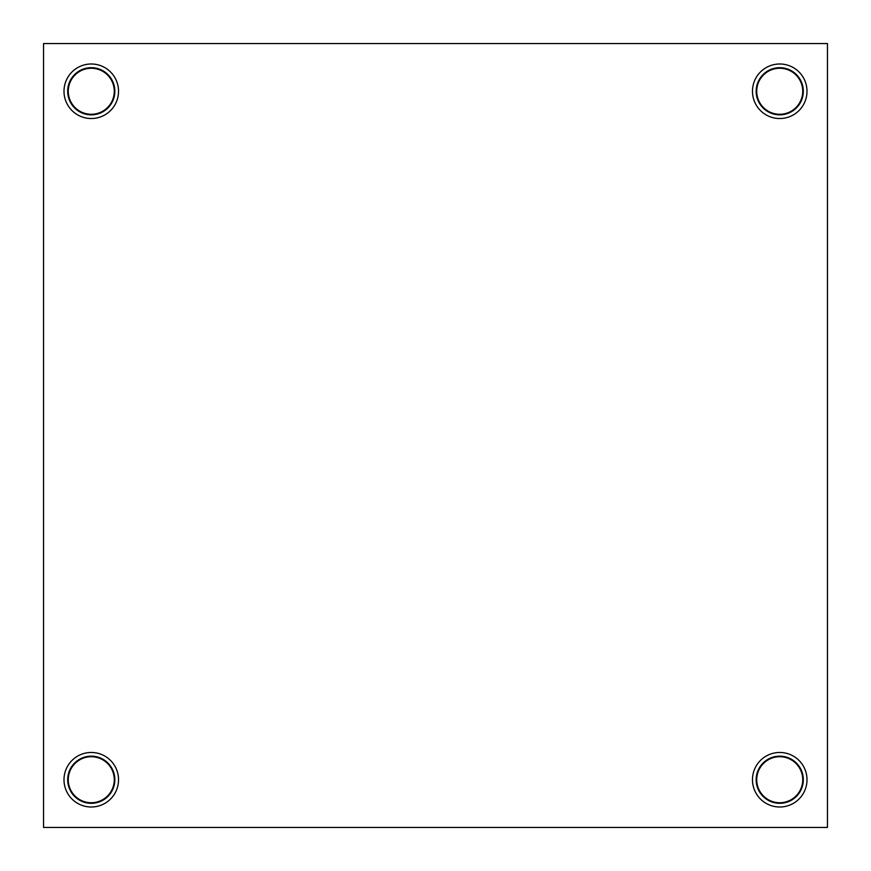 <?xml version="1.0" encoding="UTF-8"?>
<svg xmlns="http://www.w3.org/2000/svg" width="871" height="871" viewBox="0 0 871 871"><rect width="100%" height="100%" fill="white"/><g stroke="black" fill="none" stroke-linecap="round" stroke-linejoin="round"><path stroke-width="1.31" d="M803.312 91.27A23.571 23.571 0 0 0 779.73 67.688A23.571 23.571 0 0 0 756.159 91.27A23.571 23.571 0 0 0 779.73 114.841A23.571 23.571 0 0 0 803.312 91.27M752.468 91.27A27.262 27.262 0 0 1 779.73 63.997A27.262 27.262 0 0 1 807.003 91.27A27.262 27.262 0 0 1 779.73 118.532A27.262 27.262 0 0 1 752.468 91.27M802.735 91.27A23.005 23.005 0 0 0 779.73 68.265A23.005 23.005 0 0 0 756.725 91.27A23.005 23.005 0 0 0 779.73 114.275A23.005 23.005 0 0 0 802.735 91.27M114.841 779.73A23.571 23.571 0 0 0 91.27 756.159A23.571 23.571 0 0 0 67.688 779.73A23.571 23.571 0 0 0 91.27 803.312A23.571 23.571 0 0 0 114.841 779.73M63.997 779.73A27.262 27.262 0 0 1 91.27 752.468A27.262 27.262 0 0 1 118.532 779.73A27.262 27.262 0 0 1 91.27 807.003A27.262 27.262 0 0 1 63.997 779.73M114.275 779.73A23.005 23.005 0 0 0 91.27 756.725A23.005 23.005 0 0 0 68.265 779.73A23.005 23.005 0 0 0 91.27 802.735A23.005 23.005 0 0 0 114.275 779.73M803.312 779.73A23.571 23.571 0 0 0 779.73 756.159A23.571 23.571 0 0 0 756.159 779.73A23.571 23.571 0 0 0 779.73 803.312A23.571 23.571 0 0 0 803.312 779.73M752.468 779.73A27.262 27.262 0 0 1 779.73 752.468A27.262 27.262 0 0 1 807.003 779.73A27.262 27.262 0 0 1 779.73 807.003A27.262 27.262 0 0 1 752.468 779.73M802.735 779.73A23.005 23.005 0 0 0 779.73 756.725A23.005 23.005 0 0 0 756.725 779.73A23.005 23.005 0 0 0 779.73 802.735A23.005 23.005 0 0 0 802.735 779.73M114.841 91.27A23.571 23.571 0 0 0 91.27 67.688A23.571 23.571 0 0 0 67.688 91.27A23.571 23.571 0 0 0 91.27 114.841A23.571 23.571 0 0 0 114.841 91.27M63.997 91.27A27.262 27.262 0 0 1 91.27 63.997A27.262 27.262 0 0 1 118.532 91.27A27.262 27.262 0 0 1 91.27 118.532A27.262 27.262 0 0 1 63.997 91.27M114.275 91.27A23.005 23.005 0 0 0 91.27 68.265A23.005 23.005 0 0 0 68.265 91.27A23.005 23.005 0 0 0 91.27 114.275A23.005 23.005 0 0 0 114.275 91.27M43.55 43.55L43.55 827.45L827.45 827.45L827.45 43.55L43.55 43.55"/></g></svg>
